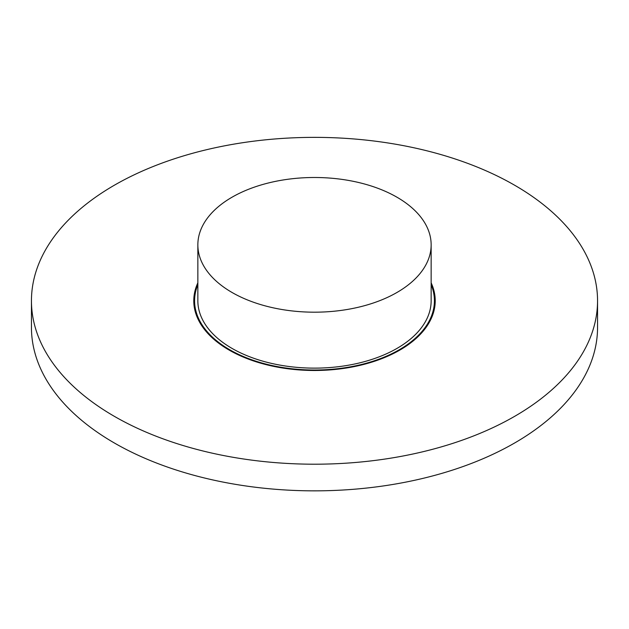 <?xml version="1.0" encoding="UTF-8"?>
<svg xmlns="http://www.w3.org/2000/svg" width="629" height="629" viewBox="0 0 629 629"><rect width="100%" height="100%" fill="white"/><g stroke="black" fill="none" stroke-linecap="round" stroke-linejoin="round"><path stroke-width="0.94" d="M597.55 300.788L597.55 327.426A283.05 163.414 180 0 1 314.5 490.848A283.05 163.414 180 0 1 31.45 327.426L31.45 300.788A283.05 163.414 180 0 1 206.178 149.804A283.05 163.414 180 0 1 514.648 185.233A283.05 163.414 180 0 1 597.55 300.788A283.05 163.414 180 0 1 314.5 464.202A283.05 163.414 180 0 1 31.45 300.788M431.148 284.748A119.911 69.229 180 0 1 434.411 300.788A119.911 69.229 180 0 1 314.5 370.017A119.911 69.229 180 0 1 194.589 300.788A119.911 69.229 180 0 1 197.852 284.748M197.852 282.822A120.721 69.701 0 0 0 193.779 300.788A120.721 69.701 0 0 0 229.137 350.07A120.721 69.701 0 0 0 360.7 365.182A120.721 69.701 0 0 0 435.221 300.788A120.721 69.701 0 0 0 431.148 282.822M197.852 244.838L197.852 300.788A116.648 67.342 0 0 0 232.022 348.403A116.648 67.342 0 0 0 359.135 363.004A116.648 67.342 0 0 0 431.148 300.788L431.148 244.838A116.648 67.342 0 0 0 314.5 177.496A116.648 67.342 0 0 0 197.852 244.838A116.648 67.342 0 0 0 232.022 292.461A116.648 67.342 0 0 0 359.135 307.062A116.648 67.342 0 0 0 431.148 244.838"/></g></svg>

